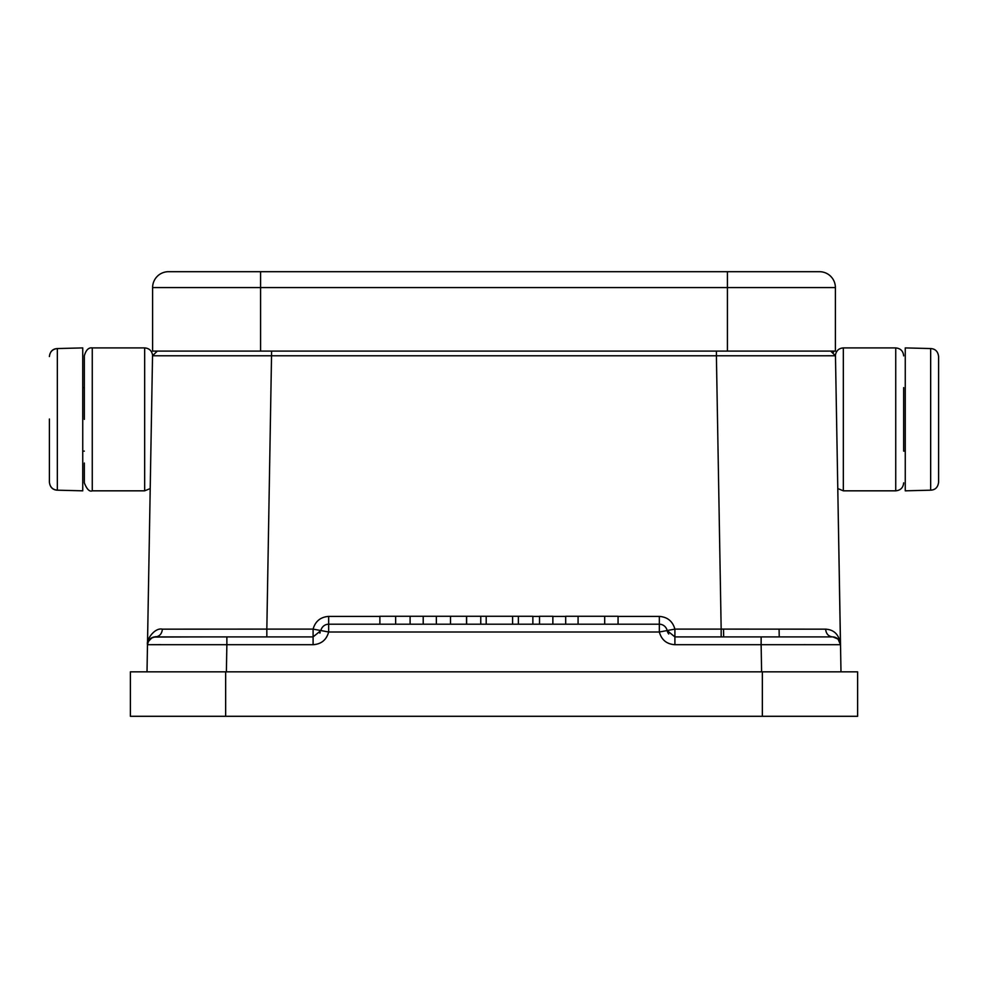 <?xml version="1.0" encoding="UTF-8"?>
<svg xmlns="http://www.w3.org/2000/svg" width="988" height="988" viewBox="0 0 988 988"><rect width="100%" height="100%" fill="white"/><g stroke="black" fill="none" stroke-linecap="round" stroke-linejoin="round"><path stroke-width="1.48" d="M49.4 418.998L49.4 482.169L49.4 418.998M49.4 356.569C50.018 351.493 52.66 348.826 57.341 348.554L57.341 490.184C52.66 489.925 50.018 487.245 49.4 482.169C49.956 487.022 52.599 489.69 57.341 490.184L82.745 490.826L82.745 347.912L57.341 348.554C52.549 349.097 49.906 351.777 49.4 356.569M727.415 287.582L727.415 351.098L835.391 351.098L835.391 287.582L260.585 287.582L260.585 271.7L195.315 271.7L792.685 271.7L727.415 271.7L727.415 287.582L727.415 271.7L819.509 271.7A15.882 15.882 0 0 1 835.391 287.582A15.882 15.882 0 0 0 819.509 271.7M835.416 355.149C836.243 350.666 838.874 348.258 843.332 347.912L843.332 490.826L837.787 488.566L840.442 643.756M157.29 351.098L152.535 355.779L157.277 351.098L152.535 355.779L716.399 355.779L721.166 629.109L825.61 629.158C826.129 633.851 828.45 636.433 832.575 636.902L761.143 636.902L761.13 644.707L674.903 644.707C666.727 644.151 661.54 639.928 659.342 631.999L659.342 624.206L328.658 624.206L328.658 616.401L379.886 616.401M805.121 644.658L804.109 644.658M833.86 355.766L827.03 355.754M712.336 636.902L748.052 636.902M825.61 629.158C834.292 629.689 839.257 634.864 840.516 644.707L835.465 355.692M716.411 351.098L716.399 355.779L835.465 355.779L830.71 351.098L820.793 351.098L830.747 351.098L835.465 355.779L830.71 351.098L833.588 352.136M618.068 616.401L659.342 616.401C667.456 617.006 672.643 621.242 674.903 629.109L721.166 629.109L721.166 636.902L674.903 636.902L667.122 630.554L674.915 636.902L832.575 636.902A7.941 7.941 0 0 1 840.516 644.707L761.13 644.707L761.6 671.84M244.308 636.902L266.834 636.902L266.834 629.109L162.39 629.158C154.647 627.355 146.15 639.816 147.484 644.707C147.496 640.459 150.139 637.853 155.425 636.902C159.55 636.433 161.871 633.851 162.39 629.158L169.714 629.158M198.934 636.902L185.534 636.902M167.861 636.902L176.346 636.902M152.535 355.779L147.484 644.707C148.608 639.557 151.25 636.964 155.425 636.902A7.941 7.941 0 0 0 154.807 636.927M266.834 636.902L313.097 636.902L313.097 644.707C321.285 644.151 326.472 639.915 328.658 631.999L320.878 630.554L313.097 636.902L313.097 629.109C315.333 621.254 320.52 617.018 328.658 616.401M313.097 644.707L226.87 644.707L226.87 636.902L313.097 636.902L320.878 630.554A7.941 7.941 0 0 1 328.658 624.206L328.658 631.999L659.342 631.999L674.903 629.109L674.903 644.707M226.388 671.84L226.87 644.707L147.484 644.707C146.99 637.272 158.549 636.111 155.425 636.902L226.87 636.902L154.758 636.939A7.941 7.941 0 0 0 151.917 637.717M320.198 632.518A7.941 7.941 61.7 0 1 319.853 633.135A7.941 7.941 0 0 0 320.198 632.518A7.941 7.941 61.7 0 1 319.853 633.135M667.27 631.147A7.941 7.941 0 0 0 668.74 633.987A7.941 7.941 0 0 1 667.27 631.147M799.687 636.902L832.933 636.914L838.022 639.063L840.516 644.707L838.022 639.063M840.986 671.84L840.516 644.707C839.985 639.989 837.367 637.384 832.637 636.902L761.13 636.902M836.577 419.369L835.465 355.779M905.255 451.133L903.662 451.133L903.662 387.617M938.6 482.169L938.6 356.569C937.983 351.493 935.34 348.826 930.659 348.554L905.255 347.912L905.255 490.826L930.659 490.184C935.34 489.925 937.983 487.245 938.6 482.169L938.6 356.569M160.908 644.658L147.484 644.707L147.496 643.978M196.044 629.146L208.913 629.146M151.88 637.742A7.941 7.941 0 0 0 150.596 638.544M150.559 638.569A7.941 7.941 0 0 0 149.41 639.668M149.398 639.681A7.941 7.941 0 0 0 148.447 641.064M148.373 641.187A7.941 7.941 0 0 0 147.792 642.669M147.768 642.756A7.941 7.941 0 0 0 147.558 643.781L147.743 642.83M153.449 637.161L151.991 637.68M149.484 639.582L147.805 642.62M84.338 375.699L84.338 418.974M84.338 463.039L84.338 482.885C86.919 489.356 89.562 491.999 92.267 490.826L92.267 347.912C88.574 347.406 85.931 350.048 84.338 355.853L84.338 387.617L82.745 387.617M84.338 419.369L84.338 355.853M151.423 419.369L150.213 488.578L151.423 419.369M320.878 630.554L313.097 629.109L266.834 629.109L271.614 351.098L225.054 351.098M260.585 351.098L260.585 287.582L152.609 287.582L152.609 351.098L152.609 287.582L152.609 351.098L727.415 351.098M835.391 287.582L835.391 351.098L835.391 287.582M260.585 271.7L168.491 271.7A15.882 15.882 0 0 0 152.609 287.582M779.087 629.146L779.223 636.902M186.893 636.902L155.425 636.902C151.25 636.964 148.608 639.557 147.484 644.707L147.014 671.84M225.647 671.84L130.379 671.84L130.379 716.3L225.647 716.3L225.647 671.84L857.621 671.84L857.621 716.3L225.647 716.3M466.534 624.206L466.534 616.265L379.886 616.265L379.886 624.206M423.21 616.265L423.21 624.206M410.106 616.265L410.106 624.206M436.363 616.265L436.363 624.206M450.503 616.265L450.503 624.206M395.657 616.265L395.657 624.206M532.865 624.206L532.865 616.265L466.62 616.265L466.62 624.206M480.761 616.265L480.761 624.206M486.207 616.265L486.207 624.206M512.599 616.265L512.599 624.206M518.367 616.265L518.367 624.206M552.86 624.206L552.86 616.265L539.534 616.265L539.534 624.206M618.068 624.206L618.068 616.265L565.692 616.265L565.692 624.206M578.079 616.265L578.079 624.206M604.693 616.265L604.693 624.206M532.865 616.401L539.534 616.401M552.86 616.401L565.692 616.401M659.342 616.401L659.342 624.206A7.941 7.941 0 0 1 667.122 630.554M833.255 636.939L832.575 636.902A7.941 7.941 0 0 1 840.516 644.707M843.332 490.826L895.733 490.826L895.733 347.912C900.55 348.394 903.193 351.036 903.662 355.853M930.659 490.184L930.659 348.554M92.267 490.826L144.668 490.826L144.668 347.912C149.126 348.258 151.757 350.666 152.584 355.149M723.525 629.109L723.661 636.902L723.525 629.109M762.353 716.3L762.353 671.84M82.745 451.133L84.338 451.133M721.166 636.902L738.839 636.902M843.332 347.912L895.733 347.912M895.733 490.826C900.55 490.357 903.193 487.702 903.662 482.885M147.484 644.707L147.904 642.311M148.138 641.681L152.078 637.643M153.844 637.062L199.576 636.902M147.558 643.731L148.323 641.298M148.509 640.953L149.312 639.779M92.267 347.912L144.668 347.912M144.668 490.826L150.213 488.578"/></g></svg>
